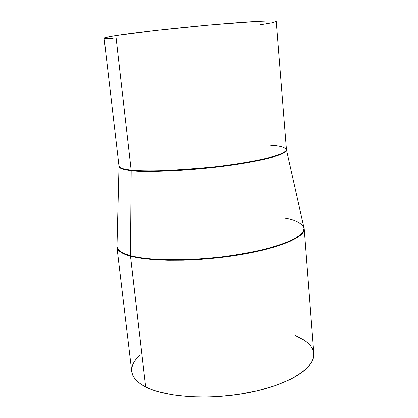 <?xml version="1.0" encoding="UTF-8"?>
<svg xmlns="http://www.w3.org/2000/svg" width="418" height="418" viewBox="0 0 418 418"><rect width="100%" height="100%" fill="white"/><g stroke="black" fill="none" stroke-linecap="round" stroke-linejoin="round"><path stroke-width="0.63" d="M286.482 149.884L286.482 149.9C287.751 153.986 264.437 160.684 227.998 165.622C191.637 170.57 149.712 172.561 131.174 170.507L131.147 170.053L131.174 170.507C123.874 169.88 119.82 168.485 119.005 166.322L118.994 166.061C120.034 168.12 124.083 169.447 131.147 170.053L115.838 35.608L156.285 30.394L211.325 24.85L257.138 21.396L270.477 20.9L275.06 21.046L276.22 21.422C276.491 20.158 251.709 21.308 214.152 24.605C176.662 27.886 134.204 32.677 115.838 35.608L131.147 170.053C149.56 172.075 191.005 170.126 227.214 165.251C263.492 160.387 287.124 153.746 286.445 149.644C284.794 147.167 279.517 145.715 270.608 145.281M295.474 335.654L304.22 340.163L307.716 342.807L310.48 345.655L312.45 348.69L313.594 351.883L313.866 355.216L313.239 358.654L311.687 362.166L309.2 365.719L305.767 369.266L301.409 372.778L296.148 376.2L290.019 379.502L275.394 385.548L258.141 390.579L239.08 394.31L219.178 396.515L209.24 397.006L190.028 396.739L172.519 394.853L157.529 391.499L151.18 389.341L145.678 386.901L130.458 255.701C151.232 261.516 198.911 261.229 239.906 254.363C280.985 247.534 306.347 236.039 304.064 227.841L303.337 231.629C301.279 234.456 297.067 237.487 290.703 240.711C282.965 243.971 273.262 247.085 261.579 250.048C249.05 252.806 235.94 255.084 222.251 256.887C172.885 262.494 141.916 258.993 130.458 255.701L130.479 256.145L136.639 257.54L144.706 258.789L155.026 259.771L167.848 260.325L183.267 260.262L201.037 259.395L220.495 257.566L240.491 254.734L259.557 250.988L276.193 246.573L289.246 241.829L298.149 237.116L302.961 232.737L304.22 228.881C305.286 237.147 279.208 248.464 238.422 255.079C197.709 261.725 151.002 261.898 130.479 256.145L145.678 386.901C166.212 397.628 211.769 400.366 251.066 392.168C290.442 384.027 315.308 367.244 313.845 353.602L304.22 228.881L286.482 149.9C286.424 151.123 284.726 152.554 281.387 154.205C276.899 155.961 270.467 157.821 262.091 159.78C247.649 162.806 231.07 165.392 212.349 167.545C168.606 171.448 141.545 172.435 131.174 170.507L130.458 255.701C122.27 253.778 117.751 250.612 116.899 246.192C116.789 249.959 121.309 253.13 130.458 255.701L131.174 170.507C123.017 169.598 118.958 168.203 119.005 166.322L116.951 247.242C118.257 251.338 122.767 254.306 130.479 256.145C121.857 253.726 117.348 250.758 116.951 247.242L131.733 371.456C132.401 377.24 137.052 382.386 145.678 386.901L141.059 384.215L137.35 381.326L134.57 378.269L132.715 375.082L131.774 371.795M284.261 217.982C294.627 219.492 301.226 222.778 304.064 227.841M131.733 368.462L132.558 365.097L134.215 361.748L136.66 358.435L139.852 355.19M104.134 38.216L108.539 36.888L115.838 35.608C107.948 36.873 104.045 37.766 104.119 38.294L118.994 166.061C119.198 167.853 123.247 169.185 131.147 170.053C141.42 171.944 168.182 170.983 211.44 167.163C235.47 164.499 259.129 160.465 272.802 156.661C282.16 153.866 286.309 151.462 286.445 149.644L276.22 21.417M276.173 21.532L271.731 22.828L260.592 24.693M113.137 38.743L104.38 38.487"/></g></svg>
